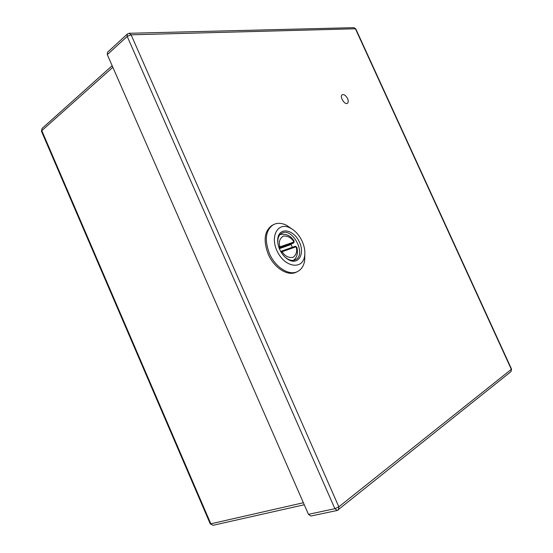 <?xml version="1.0" encoding="UTF-8"?>
<svg xmlns="http://www.w3.org/2000/svg" width="553" height="553" viewBox="0 0 553 553"><rect width="100%" height="100%" fill="white"/><g stroke="black" fill="none" stroke-linecap="round" stroke-linejoin="round"><path stroke-width="0.83" d="M277.827 242.954L277.855 239.891C278.277 236.663 279.576 234.437 281.76 233.207C292.454 226.799 306.887 254.753 295.468 259.737C293.208 260.809 290.636 260.581 287.76 259.053L285.258 257.318M279.673 249.403C278.055 245.677 277.419 242.131 277.772 238.758C278.94 227.076 292.931 228.977 298.952 241.143C305.387 253.101 298.834 265.585 288.631 259.779C284.85 257.594 281.864 254.131 279.673 249.403M302.27 241.523C299.297 235.143 295.219 230.594 290.049 227.891C277.786 221.442 269.442 236.698 277.634 252.14C285.493 267.749 302.761 269.781 304.599 256.074C305.284 251.497 304.503 246.652 302.27 241.523M292.219 229.136L286.399 225.202C282.438 223.294 278.747 222.838 275.332 223.841L272.083 225.361C264.375 230.877 263.104 240.5 268.253 254.242C274.101 267.991 287.982 276.624 296.27 272.166L297.493 271.571C301.357 269.581 303.756 265.924 304.682 260.601L304.841 253.557M273.279 224.705C265.571 230.221 264.306 239.85 269.47 253.613C275.332 267.376 289.212 276.03 297.493 271.571M290.926 244.308L292.343 247.309M297.051 247.938L296.062 246.776C297.507 251.262 296.436 254.829 292.848 257.47C288.196 257.857 284.629 255.935 282.134 251.698L281.422 252.68M289.171 245.2L279.355 248.663M278.588 246.486L279.929 246.735C278.498 242.138 279.624 238.578 283.316 236.062C287.968 235.813 291.493 237.769 293.899 241.917L293.843 240.7M279.147 248.138L280.198 247.592L278.919 247.502M280.917 251.836L281.795 251.027L280.751 251.546M295.026 246.382L296.062 246.776L282.134 251.698L281.235 251.38M279.583 247.654L279.929 246.735L280.385 246.693L280.198 247.592L293.346 243.037L293.954 242.615L293.899 241.917L293.346 243.037L288.88 245.352M347.602 98.621C348.528 100.874 348.48 102.429 347.443 103.28C344.719 105.305 339.217 96.374 342.196 94.75C344.063 94.162 345.86 95.448 347.602 98.621M338.429 509.928L338.837 506.825L511.331 369.342L355.413 28.77L131.109 34.811L338.837 506.825L334.883 508.684L337.289 510.447L310.834 516.032L308.456 514.331L334.883 508.684L127.204 36.401L107.31 54.636L308.456 514.331M107.31 54.636L107.496 52.286L127.363 34.016L127.204 36.401L131.109 34.811L129.07 33.284M281.836 251.014L294.922 246.403L295.62 246.818M280.385 246.693L293.539 242.152M282.5 251.449L281.795 251.027L294.922 246.403L295.71 246.334L296.933 247.461C298.191 253.392 296.989 257.698 293.339 260.359M511.511 369.038L511.027 371.588L511.539 369.093L355.807 28.95M127.363 34.016L129.409 33.277L353.982 27.657L355.766 28.86L353.657 27.664M510.834 371.747L337.289 510.447M112.847 67.279L41.8 130.646L210.824 523.809L303.383 502.739M304.268 504.758L213.105 525.288L210.188 523.739L41.503 131.331L42.083 128.434L41.454 131.22M287.76 259.053L288.631 259.779M277.855 239.891L277.772 238.758M290.049 227.891L286.399 225.202M304.599 256.074L304.682 260.601M280.012 234.59C285.963 233.373 290.65 235.523 294.072 241.032L293.954 242.615L289.032 245.29M210.216 523.809L213.105 525.288M112.162 65.717L42.083 128.434"/></g></svg>
